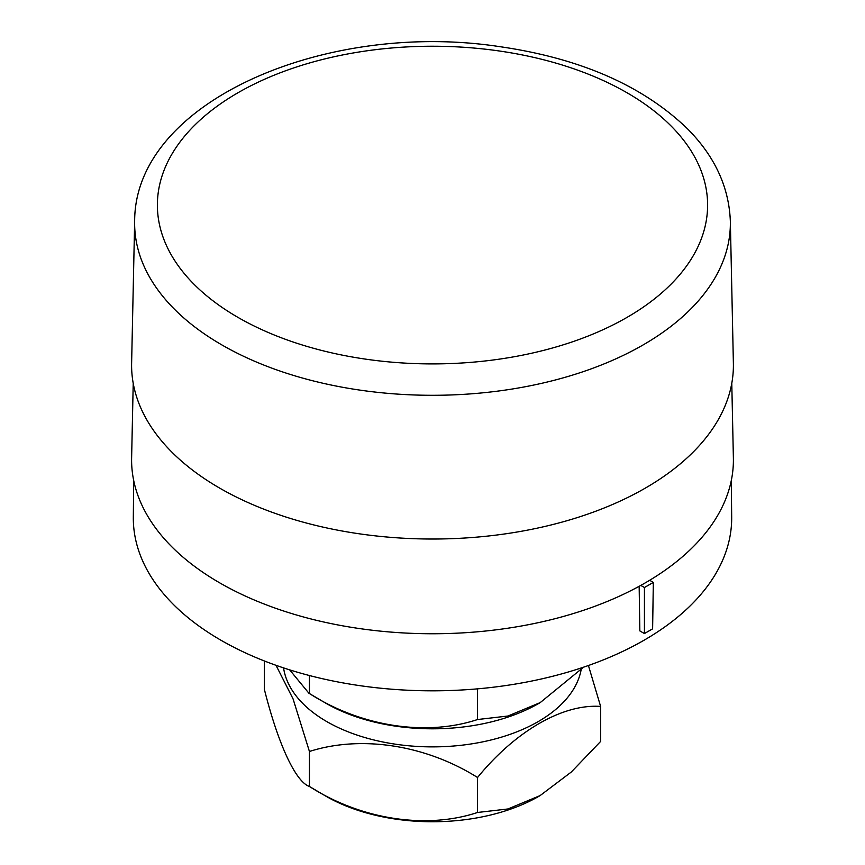 <?xml version="1.0" encoding="UTF-8"?>
<svg xmlns="http://www.w3.org/2000/svg" width="865" height="865" viewBox="0 0 865 865"><rect width="100%" height="100%" fill="white"/><g stroke="black" fill="none" stroke-linecap="round" stroke-linejoin="round"><path stroke-width="1.3" d="M731.779 383.292L733.379 457.888A300.901 173.724 180 0 1 432.5 633.753A300.901 173.724 180 0 1 131.621 457.888L133.221 383.292M730.341 221.202L733.379 363.159A300.901 173.724 180 0 1 432.5 539.025A300.901 173.724 180 0 1 131.621 363.159L134.659 221.202A297.863 171.973 180 0 0 432.5 395.294A297.863 171.973 180 0 0 730.341 221.202C729.011 187.013 714.717 156.197 687.47 128.777C642.846 85.722 580.404 58.366 500.132 46.71C326.786 20.014 134.518 101.108 134.659 221.202M640.781 585.41L644.436 587.519L653.324 582.394L649.658 580.274M133.707 480.529L133.318 517.021A299.193 172.74 0 0 0 220.943 640.23A299.193 172.74 0 0 0 648.469 637.624A299.193 172.74 0 0 0 731.682 517.021L731.293 480.529M639.159 586.297L639.841 630.909L644.436 633.558L644.436 587.519M644.436 633.558L652.621 628.833L653.324 582.394M309.432 675.533L309.432 693.525L308.881 693.211L324.991 702.715A150.456 86.868 0 0 0 326.116 703.364A150.456 86.868 0 0 0 540.009 702.715A150.456 86.868 0 0 0 540.138 702.629M477.545 688.854L477.545 719.529C426.51 736.515 361.419 726.849 309.432 693.525M308.881 693.211L289.656 669.856M583.551 667.185L540.214 702.596L507.939 716.025L477.545 719.529M276.022 665.315L293.073 698.92L309.432 751.48L309.432 786.469L308.881 786.155L324.991 795.659A150.456 86.868 0 0 0 326.116 796.308A150.456 86.868 0 0 0 540.009 795.659A150.456 86.868 0 0 0 540.138 795.573M540.009 795.659L571.332 772.002L600.624 741.424L600.624 706.435L588.427 665.509M283.558 667.888A149.483 86.305 0 0 0 326.797 721.605A149.483 86.305 0 0 0 482.389 741.932A149.483 86.305 0 0 0 581.161 669.618M309.432 751.48C360.662 735.045 425.331 744.646 477.545 777.494L477.545 812.473C426.51 829.459 361.419 819.793 309.432 786.469C295.754 781.884 278.314 744.711 264.376 689.405L264.376 660.968M600.624 706.435C562.801 703.688 515.356 731.13 477.545 777.494M540.214 795.541L507.939 808.97L477.545 812.473M671.305 126.214A275.113 158.836 180 0 1 431.397 363.906A275.113 158.836 180 0 1 194.798 125.101A275.113 158.836 180 0 1 671.305 126.214"/></g></svg>
